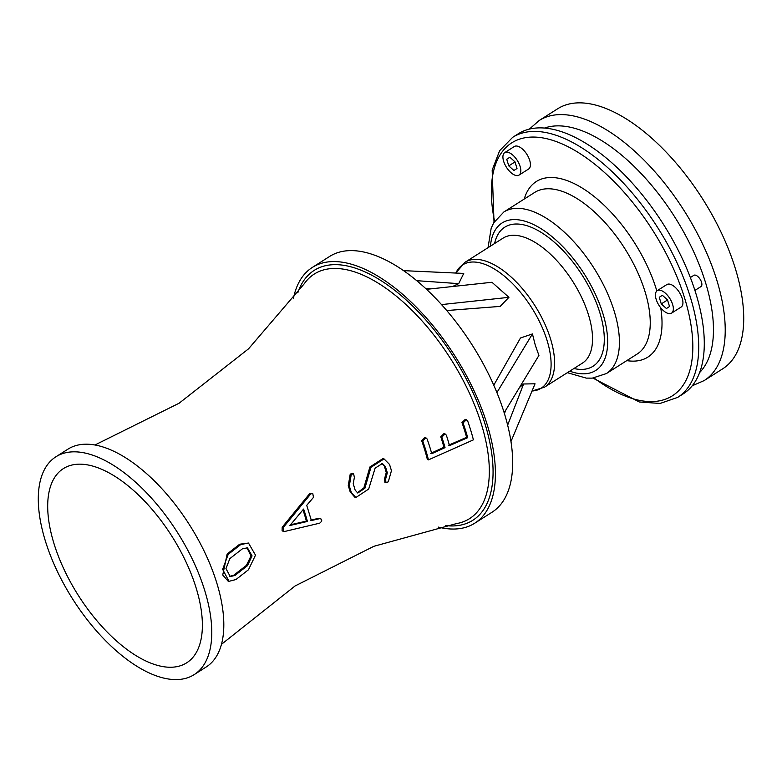 <?xml version="1.0" encoding="UTF-8"?>
<svg xmlns="http://www.w3.org/2000/svg" width="782" height="782" viewBox="0 0 782 782"><rect width="100%" height="100%" fill="white"/><g stroke="black" fill="none" stroke-linecap="round" stroke-linejoin="round"><path stroke-width="1.17" d="M692.226 385.79L704.191 380.56L722.685 368.821A153.995 74.094 -122.4 0 0 735.696 269.712A153.995 74.094 -122.4 0 0 653.214 139.509A153.995 74.094 -122.4 0 0 557.664 108.776L539.169 120.516L529.346 129.118M519.492 387.481L523.608 383.991L507.645 425.134M504.429 413.58L505.768 410.139M510.969 441.566L535.035 383.796L523.608 383.991M416.738 280.679L458.711 283.641L452.514 286.535M431.273 288.822L425.555 288.421M403.58 270.65L463.746 273.417L458.711 283.641M446.747 310.542L500.177 306.397L508.926 297.326L441.527 304.599M426.542 289.33L491.956 282.273L508.926 297.326M196.39 588.797A115.022 55.346 -122.4 0 0 128.541 486.179A115.022 55.346 -122.4 0 0 70.341 465.456A115.022 55.346 -122.4 0 0 78.308 595.366A115.022 55.346 -122.4 0 0 192.46 657.887A115.022 55.346 -122.4 0 0 196.39 588.797M496.902 392.574L532.434 333.934L535.308 345.282L538.925 355.419L504.175 412.759M532.434 333.934L520.48 337.99L493.774 385.213M463.061 422.945A140.623 67.663 57.6 0 1 467.695 437.676L449.503 445.623A134.572 64.75 -122.4 0 0 446.327 435.144L445.066 433.902L441.85 437.148A133.165 64.075 57.6 0 1 445.026 447.627L431.752 453.707A129.216 62.179 -122.4 0 0 427.099 438.966L425.809 437.715L422.72 441.009A127.984 61.583 57.6 0 1 428.448 459.875L473.403 439.855A142.246 68.445 -122.4 0 0 467.685 420.98L466.365 419.719L463.061 422.945L461.967 422.593L465.27 419.367L466.365 419.719M428.448 459.875L427.383 459.533A126.273 60.761 -122.4 0 0 424.9 450.471A126.273 60.761 -122.4 0 0 421.654 440.657L424.734 437.373L425.809 437.715M445.026 447.627L443.951 447.284A131.435 63.244 -122.4 0 0 442.534 442.348A131.435 63.244 -122.4 0 0 440.774 436.796L443.99 433.551L445.066 433.902M430.687 453.365L443.951 447.284M467.695 437.676L466.61 437.324A138.873 66.822 -122.4 0 0 465.182 432.387A138.873 66.822 -122.4 0 0 461.967 422.593M448.428 445.271L466.61 437.324M307.414 521.447L289.917 525.494L303.602 509.072A109.881 52.873 57.6 0 1 307.414 521.447L306.378 521.105A108.219 52.071 -122.4 0 0 302.947 509.844M290.513 524.781L306.378 521.105M283.231 527.547L283.71 531.506L284.452 531.525L319.711 523.168C322.272 521.086 322.38 519.561 320.034 518.583L311.402 520.538L306.72 505.358L313.484 497.372L312.722 493.315L310.708 493.98L283.231 527.547L282.194 527.205L309.662 493.638L312.722 493.315M283.71 531.506L282.097 530.802L282.194 527.205M320.786 518.613L318.988 518.251L320.786 518.613M310.366 520.206L318.988 518.251M349.3 485.984A112.706 54.232 57.6 0 1 351.226 492.279L355.869 497.528L368.693 489.033L375.116 468.164L382.398 463.491L385.389 466.541A118.532 57.037 57.6 0 1 387.315 472.836L385.634 479.034L385.946 482.66L388.292 481.829L391.44 470.715A119.382 57.448 -122.4 0 0 389.524 464.42L384.04 458.897L370.961 467.313L364.881 488.291L357.765 493.022L355.136 490.079A113.195 54.466 -122.4 0 0 353.21 483.794L354.383 477.431L353.572 473.638L351.265 474.478L349.3 485.984L348.264 485.642L350.219 474.146L352.526 473.296L353.572 473.638M385.946 482.66L384.891 482.328L384.588 478.692L386.259 472.494A116.841 56.226 -122.4 0 0 385.487 469.874A116.841 56.226 -122.4 0 0 384.343 466.199L381.86 463.355M355.869 497.528L354.823 497.186L350.189 491.937A111.034 53.43 -122.4 0 0 349.417 489.317A111.034 53.43 -122.4 0 0 348.264 485.642M357.266 492.816L363.835 487.958L369.915 466.971L382.985 458.555L384.04 458.897M248.471 569.755L255.499 555.152L248.49 543.05L240.729 544.565L228.217 554.34L222.645 569.335L229.009 581.319L235.959 579.54L248.471 569.755M229.009 581.319L227.953 580.977L222.733 575.014L227.151 553.998L239.673 544.223L248.49 543.05M229.761 576.393L233.926 575.102L246.457 565.327L251.002 555.924L246.917 547.693M242.342 548.866L247.444 547.83L252.058 555.885L247.503 565.66L234.971 575.435L230.279 576.598L225.969 568.602L229.82 558.641L242.342 548.866M438.282 527.097A151.493 72.892 -122.4 0 0 474.723 523.217L491.986 512.259A151.493 72.892 -122.4 0 0 504.791 414.763A151.493 72.892 -122.4 0 0 423.639 286.671A151.493 72.892 -122.4 0 0 329.642 256.437L312.38 267.395A151.493 72.892 -122.4 0 0 293.358 298.724M474.723 523.217A151.493 72.892 -122.4 0 0 487.528 425.721A151.493 72.892 -122.4 0 0 406.376 297.629A151.493 72.892 -122.4 0 0 312.38 267.395M194.161 674.631L206.184 666.997A129.001 62.071 -122.4 0 0 217.093 583.968A129.001 62.071 -122.4 0 0 147.984 474.899A129.001 62.071 -122.4 0 0 67.946 449.151L55.913 456.786A129.001 62.071 -122.4 0 0 72.628 598.973A129.001 62.071 -122.4 0 0 194.161 674.631A129.001 62.071 -122.4 0 0 205.06 591.603A129.001 62.071 -122.4 0 0 135.96 482.533A129.001 62.071 -122.4 0 0 55.913 456.786M517.01 168.472L513.901 170.486L508.769 165.872L506.736 159.245L509.844 157.231L514.976 161.845L517.01 168.472M506.736 159.245L509.874 157.26M508.769 165.872L515.006 161.913M504.742 152.598A13.323 6.412 -122.4 0 0 504.732 152.607A13.323 6.412 -122.4 0 0 506.462 167.299A13.323 6.412 -122.4 0 0 519.013 175.109A13.323 6.412 -122.4 0 0 517.293 160.437A13.323 6.412 -122.4 0 0 504.742 152.598L514.321 146.517A13.323 6.412 57.6 0 1 526.882 154.347A13.323 6.412 57.6 0 1 528.603 169.029L519.013 175.109M659.255 297.287L662.364 295.283L667.505 299.887L669.529 306.515L666.42 308.528L661.289 303.915L659.255 297.287L662.393 295.303M661.289 303.915L667.525 299.956M672.657 304.579A13.323 6.412 -122.4 0 0 665.521 293.309A13.323 6.412 -122.4 0 0 657.251 290.65A13.323 6.412 -122.4 0 0 658.982 305.342A13.323 6.412 -122.4 0 0 671.533 313.152A13.323 6.412 -122.4 0 0 672.657 304.579M657.251 290.65L666.841 284.57A13.323 6.412 57.6 0 1 675.11 287.229A13.323 6.412 57.6 0 1 682.246 298.499A13.323 6.412 57.6 0 1 681.122 307.072L671.533 313.152M690.359 277.532L693.839 275.323A6.667 3.206 57.6 0 1 697.974 276.652A6.667 3.206 57.6 0 1 701.542 282.292A6.667 3.206 57.6 0 1 700.975 286.574L694.924 290.425M592.893 378.087L639.305 401.968L660.047 403.463L677.681 397.383L683.253 393.845A153.995 74.094 -122.4 0 0 696.263 294.736A153.995 74.094 -122.4 0 0 613.782 164.533A153.995 74.094 -122.4 0 0 518.231 133.8L512.65 137.339L499.639 150.701L492.171 170.114L494.019 222.274M422.72 441.009L421.654 440.657M441.85 437.148L440.774 436.796M310.708 493.98L309.662 493.638M385.634 479.034L384.588 478.692M387.315 472.836L386.259 472.494M385.389 466.541L384.343 466.199M351.226 492.279L350.189 491.937M370.961 467.313L369.915 466.971M364.881 488.291L363.835 487.958M351.265 474.478L350.219 474.146M240.729 544.565L239.673 544.223M228.217 554.34L227.151 553.998M247.503 565.66L246.457 565.327M234.971 575.435L233.926 575.102M221.453 644.339L295.068 585.972L373.864 546.305L456.336 523.627A144.865 69.706 -122.4 0 0 481.78 425.418A144.865 69.706 -122.4 0 0 394.499 294.697A144.865 69.706 -122.4 0 0 304.178 283.856L248.539 348.831L179.098 403.229L94.945 444.987M445.593 525.592A147.994 71.211 -122.4 0 0 485.358 425.017A147.994 71.211 -122.4 0 0 387.628 285.029A147.994 71.211 -122.4 0 0 297.834 292.742M704.191 380.56A153.995 74.094 -122.4 0 0 717.202 281.452A153.995 74.094 -122.4 0 0 634.71 151.239A153.995 74.094 -122.4 0 0 539.169 120.516M544.507 128.062A145.657 70.087 57.6 0 1 705.872 283.69A145.657 70.087 57.6 0 1 699.646 372.515M547.292 341.187A73.078 35.161 -122.4 0 0 501.008 273.505A73.078 35.161 -122.4 0 0 455.926 272.81L465.153 262.205A74.026 35.62 -122.4 0 1 511.076 276.975A74.026 35.62 -122.4 0 1 550.733 339.564A74.026 35.62 -122.4 0 1 544.477 387.198L532.043 391A73.078 35.161 -122.4 0 0 547.292 341.187M677.681 397.383A153.995 74.094 -122.4 0 0 690.692 298.274A153.995 74.094 -122.4 0 0 608.201 168.071A153.995 74.094 -122.4 0 0 512.65 137.339M593.968 377.96A149.831 72.091 -122.4 0 0 685.022 299.398A149.831 72.091 -122.4 0 0 559.873 142.969A149.831 72.091 -122.4 0 0 494.586 221.355M656.831 290.972A104.016 50.048 -122.4 0 0 656.606 290.2A104.016 50.048 -122.4 0 0 586.823 191.062A104.016 50.048 -122.4 0 0 524.243 199.048M626.783 360.619A104.016 50.048 -122.4 0 0 660.722 307.776M567.351 372.691L586.226 378.107L592.287 378.136L606.363 373.581L637.183 354.021A95.678 46.04 -122.4 0 0 645.267 292.439A95.678 46.04 -122.4 0 0 594.017 211.541A95.678 46.04 -122.4 0 0 534.653 192.44L503.823 212.01L493.716 222.802L491.164 228.276L488.027 247.689M606.363 373.581A95.678 46.04 -122.4 0 0 614.447 311.998A95.678 46.04 -122.4 0 0 563.187 231.101A95.678 46.04 -122.4 0 0 503.823 212.01M569.746 371.167A87.349 42.032 -122.4 0 0 603.108 314.247A87.349 42.032 -122.4 0 0 539.942 228.021A87.349 42.032 -122.4 0 0 490.422 246.164M573.92 368.518A82.354 39.628 -122.4 0 0 600.009 313.24A82.354 39.628 -122.4 0 0 543.363 233.798A82.354 39.628 -122.4 0 0 494.595 243.515M544.477 387.198L582.424 363.122A74.026 35.62 -122.4 0 0 588.68 315.478A74.026 35.62 -122.4 0 0 549.023 252.889A74.026 35.62 -122.4 0 0 503.1 238.119L465.153 262.205"/></g></svg>
